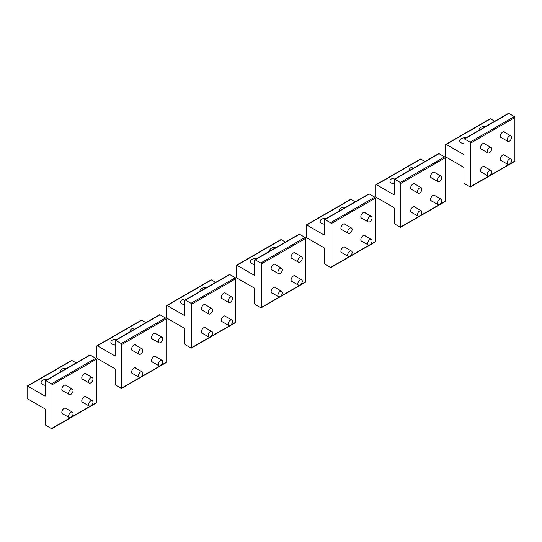 <?xml version="1.0" encoding="UTF-8"?>
<svg xmlns="http://www.w3.org/2000/svg" width="542" height="542" viewBox="0 0 542 542"><rect width="100%" height="100%" fill="white"/><g stroke="black" fill="none" stroke-linecap="round" stroke-linejoin="round"><path stroke-width="0.81" d="M507.149 139.877A3.13 1.809 120 0 0 507.8 141.367A3.13 1.809 120 0 0 510.191 140.554A3.13 1.809 120 0 0 511.58 137.438A3.13 1.809 120 0 0 510.93 135.947A3.13 1.809 120 0 0 508.538 136.76A3.13 1.809 120 0 0 507.149 139.877M507.149 162.898A3.13 1.809 120 0 0 507.8 164.389A3.13 1.809 120 0 0 510.191 163.569A3.13 1.809 120 0 0 511.58 160.452A3.13 1.809 120 0 0 510.93 158.962A3.13 1.809 120 0 0 508.538 159.775A3.13 1.809 120 0 0 507.149 162.898M487.217 151.387A3.13 1.809 120 0 0 487.861 152.878A3.13 1.809 120 0 0 490.253 152.065A3.13 1.809 120 0 0 491.641 148.942A3.13 1.809 120 0 0 490.998 147.451A3.13 1.809 120 0 0 488.606 148.271A3.13 1.809 120 0 0 487.217 151.387M487.217 174.402A3.13 1.809 120 0 0 487.861 175.893A3.13 1.809 120 0 0 490.253 175.08A3.13 1.809 120 0 0 491.641 171.956A3.13 1.809 120 0 0 490.998 170.466A3.13 1.809 120 0 0 488.606 171.286A3.13 1.809 120 0 0 487.217 174.402M437.387 180.154A3.13 1.809 120 0 0 438.031 181.645A3.13 1.809 120 0 0 440.422 180.832A3.13 1.809 120 0 0 441.811 177.715A3.13 1.809 120 0 0 441.168 176.225A3.13 1.809 120 0 0 438.776 177.038A3.13 1.809 120 0 0 437.387 180.154M367.618 220.438A3.13 1.809 120 0 0 368.269 221.929A3.13 1.809 120 0 0 370.66 221.109A3.13 1.809 120 0 0 372.049 217.992A3.13 1.809 120 0 0 371.399 216.502A3.13 1.809 120 0 0 369.007 217.315A3.13 1.809 120 0 0 367.618 220.438M417.448 191.665A3.13 1.809 120 0 0 418.099 193.155A3.13 1.809 120 0 0 420.49 192.342A3.13 1.809 120 0 0 421.879 189.219A3.13 1.809 120 0 0 421.229 187.728A3.13 1.809 120 0 0 418.837 188.548A3.13 1.809 120 0 0 417.448 191.665M347.686 231.942A3.13 1.809 120 0 0 348.337 233.433A3.13 1.809 120 0 0 350.728 232.62A3.13 1.809 120 0 0 352.117 229.496A3.13 1.809 120 0 0 351.467 228.006A3.13 1.809 120 0 0 349.075 228.826A3.13 1.809 120 0 0 347.686 231.942M437.387 203.175A3.13 1.809 120 0 0 438.031 204.666A3.13 1.809 120 0 0 440.422 203.846A3.13 1.809 120 0 0 441.811 200.73A3.13 1.809 120 0 0 441.168 199.239A3.13 1.809 120 0 0 438.776 200.052A3.13 1.809 120 0 0 437.387 203.175M367.618 243.453A3.13 1.809 120 0 0 368.269 244.943A3.13 1.809 120 0 0 370.66 244.13A3.13 1.809 120 0 0 372.049 241.007A3.13 1.809 120 0 0 371.399 239.517A3.13 1.809 120 0 0 369.007 240.33A3.13 1.809 120 0 0 367.618 243.453M417.448 214.679A3.13 1.809 120 0 0 418.099 216.17A3.13 1.809 120 0 0 420.49 215.357A3.13 1.809 120 0 0 421.879 212.24A3.13 1.809 120 0 0 421.229 210.75A3.13 1.809 120 0 0 418.837 211.563A3.13 1.809 120 0 0 417.448 214.679M347.686 254.957A3.13 1.809 120 0 0 348.337 256.447A3.13 1.809 120 0 0 350.728 255.634A3.13 1.809 120 0 0 352.117 252.518A3.13 1.809 120 0 0 351.467 251.027A3.13 1.809 120 0 0 349.075 251.84A3.13 1.809 120 0 0 347.686 254.957M297.856 260.716A3.13 1.809 120 0 0 298.5 262.206A3.13 1.809 120 0 0 300.891 261.386A3.13 1.809 120 0 0 302.28 258.27A3.13 1.809 120 0 0 301.637 256.779A3.13 1.809 120 0 0 299.245 257.592A3.13 1.809 120 0 0 297.856 260.716M297.856 283.73A3.13 1.809 120 0 0 298.5 285.221A3.13 1.809 120 0 0 300.891 284.408A3.13 1.809 120 0 0 302.28 281.284A3.13 1.809 120 0 0 301.637 279.794A3.13 1.809 120 0 0 299.245 280.614A3.13 1.809 120 0 0 297.856 283.73M277.924 272.219A3.13 1.809 120 0 0 278.568 273.71A3.13 1.809 120 0 0 280.959 272.897A3.13 1.809 120 0 0 282.348 269.78A3.13 1.809 120 0 0 281.704 268.29A3.13 1.809 120 0 0 279.313 269.103A3.13 1.809 120 0 0 277.924 272.219M277.924 295.241A3.13 1.809 120 0 0 278.568 296.731A3.13 1.809 120 0 0 280.959 295.912A3.13 1.809 120 0 0 282.348 292.795A3.13 1.809 120 0 0 281.704 291.305A3.13 1.809 120 0 0 279.313 292.118A3.13 1.809 120 0 0 277.924 295.241M228.087 300.993A3.13 1.809 120 0 0 228.738 302.483A3.13 1.809 120 0 0 231.129 301.67A3.13 1.809 120 0 0 232.518 298.547A3.13 1.809 120 0 0 231.868 297.057A3.13 1.809 120 0 0 229.476 297.87A3.13 1.809 120 0 0 228.087 300.993M158.325 341.27A3.13 1.809 120 0 0 158.975 342.761A3.13 1.809 120 0 0 161.367 341.948A3.13 1.809 120 0 0 162.756 338.825A3.13 1.809 120 0 0 162.105 337.334A3.13 1.809 120 0 0 159.714 338.154A3.13 1.809 120 0 0 158.325 341.27M88.563 381.548A3.13 1.809 120 0 0 89.206 383.038A3.13 1.809 120 0 0 91.598 382.225A3.13 1.809 120 0 0 92.987 379.102A3.13 1.809 120 0 0 92.343 377.611A3.13 1.809 120 0 0 89.952 378.431A3.13 1.809 120 0 0 88.563 381.548M208.155 312.497A3.13 1.809 120 0 0 208.805 313.987A3.13 1.809 120 0 0 211.197 313.174A3.13 1.809 120 0 0 212.586 310.058A3.13 1.809 120 0 0 211.936 308.567A3.13 1.809 120 0 0 209.544 309.38A3.13 1.809 120 0 0 208.155 312.497M138.393 352.781A3.13 1.809 120 0 0 139.043 354.272A3.13 1.809 120 0 0 141.428 353.452A3.13 1.809 120 0 0 142.824 350.335A3.13 1.809 120 0 0 142.173 348.845A3.13 1.809 120 0 0 139.782 349.658A3.13 1.809 120 0 0 138.393 352.781M68.624 393.058A3.13 1.809 120 0 0 69.274 394.549A3.13 1.809 120 0 0 71.666 393.729A3.13 1.809 120 0 0 73.055 390.613A3.13 1.809 120 0 0 72.404 389.122A3.13 1.809 120 0 0 70.02 389.935A3.13 1.809 120 0 0 68.624 393.058M228.087 324.008A3.13 1.809 120 0 0 228.738 325.498A3.13 1.809 120 0 0 231.129 324.685A3.13 1.809 120 0 0 232.518 321.562A3.13 1.809 120 0 0 231.868 320.071A3.13 1.809 120 0 0 229.476 320.891A3.13 1.809 120 0 0 228.087 324.008M158.325 364.285A3.13 1.809 120 0 0 158.975 365.775A3.13 1.809 120 0 0 161.367 364.962A3.13 1.809 120 0 0 162.756 361.846A3.13 1.809 120 0 0 162.105 360.355A3.13 1.809 120 0 0 159.714 361.168A3.13 1.809 120 0 0 158.325 364.285M88.563 404.562A3.13 1.809 120 0 0 89.206 406.053A3.13 1.809 120 0 0 91.598 405.24A3.13 1.809 120 0 0 92.987 402.123A3.13 1.809 120 0 0 92.343 400.633A3.13 1.809 120 0 0 89.952 401.446A3.13 1.809 120 0 0 88.563 404.562M208.155 335.518A3.13 1.809 120 0 0 208.805 337.009A3.13 1.809 120 0 0 211.197 336.189A3.13 1.809 120 0 0 212.586 333.073A3.13 1.809 120 0 0 211.936 331.582A3.13 1.809 120 0 0 209.544 332.395A3.13 1.809 120 0 0 208.155 335.518M138.393 375.796A3.13 1.809 120 0 0 139.043 377.286A3.13 1.809 120 0 0 141.428 376.473A3.13 1.809 120 0 0 142.824 373.35A3.13 1.809 120 0 0 142.173 371.859A3.13 1.809 120 0 0 139.782 372.679A3.13 1.809 120 0 0 138.393 375.796M68.624 416.073A3.13 1.809 120 0 0 69.274 417.564A3.13 1.809 120 0 0 71.666 416.751A3.13 1.809 120 0 0 73.055 413.627A3.13 1.809 120 0 0 72.404 412.137A3.13 1.809 120 0 0 70.02 412.957A3.13 1.809 120 0 0 68.624 416.073M60.629 371.893A5.088 2.94 180 0 1 60.494 371.216A5.088 2.94 180 0 1 66.754 368.357M45.372 395.674A0.786 0.454 60 0 1 44.817 395.992L45.372 395.674L45.372 380.965A0.786 0.454 60 0 1 45.928 380.647L51.463 383.844A0.786 0.454 60 0 1 52.018 384.8L52.018 428.275A0.786 0.454 60 0 1 51.463 428.6L45.928 425.402A0.786 0.454 60 0 1 45.372 424.44L45.372 409.738A0.786 0.454 60 0 0 44.817 408.776L27.656 398.865A0.786 0.454 60 0 1 27.1 397.909L27.1 386.399A0.786 0.454 60 0 1 27.656 386.08L71.951 360.505A0.786 0.454 60 0 0 71.558 360.471L27.263 386.039M44.817 395.992L27.656 386.08M83.129 402.543A3.327 1.924 -60 0 1 82.465 402.388A3.327 1.924 -60 0 1 81.774 400.863A3.327 1.924 -60 0 1 83.231 397.516A3.327 1.924 -60 0 1 85.792 396.622A3.327 1.924 -60 0 1 86.259 397.117M63.19 414.054A3.327 1.924 -60 0 1 62.533 413.898A3.327 1.924 -60 0 1 61.842 412.374A3.327 1.924 -60 0 1 63.299 409.027A3.327 1.924 -60 0 1 65.86 408.133A3.327 1.924 -60 0 1 66.327 408.627M83.129 379.529A3.327 1.924 -60 0 1 82.465 379.373A3.327 1.924 -60 0 1 81.774 377.849A3.327 1.924 -60 0 1 83.231 374.502A3.327 1.924 -60 0 1 85.792 373.607A3.327 1.924 -60 0 1 86.259 374.102M63.19 391.033A3.327 1.924 -60 0 1 62.533 390.884A3.327 1.924 -60 0 1 61.842 389.359A3.327 1.924 -60 0 1 63.299 386.006A3.327 1.924 -60 0 1 65.86 385.118A3.327 1.924 -60 0 1 66.327 385.613M51.463 383.844L95.758 358.269A0.786 0.454 60 0 1 96.313 359.231L96.313 402.706A0.786 0.454 60 0 1 96.151 403.065L51.856 428.634M95.758 358.269L90.223 355.071A0.786 0.454 60 0 0 89.83 355.037L45.535 380.606M45.372 385.301A5.088 2.94 180 0 1 41.321 383.235A5.088 2.94 180 0 1 41.111 382.401A5.088 2.94 180 0 1 47.371 379.542M76.151 362.93L71.951 360.505M130.392 331.616A5.088 2.94 180 0 1 130.256 330.938A5.088 2.94 180 0 1 136.516 328.079M115.134 355.389A0.786 0.454 60 0 1 114.586 355.715L115.134 355.389L115.134 340.688A0.786 0.454 60 0 1 115.69 340.369L121.225 343.567A0.786 0.454 60 0 1 121.781 344.522L121.781 387.997A0.786 0.454 60 0 1 121.225 388.316L115.69 385.125A0.786 0.454 60 0 1 115.134 384.163L115.134 369.461A0.786 0.454 60 0 0 114.586 368.499L97.418 358.587A0.786 0.454 60 0 1 96.862 357.632L96.862 346.121A0.786 0.454 60 0 1 97.418 345.803L141.713 320.227A0.786 0.454 60 0 0 141.32 320.193L97.025 345.762M114.586 355.715L97.418 345.803M152.891 362.266A3.327 1.924 -60 0 1 152.227 362.11A3.327 1.924 -60 0 1 151.543 360.586A3.327 1.924 -60 0 1 152.993 357.239A3.327 1.924 -60 0 1 155.561 356.345A3.327 1.924 -60 0 1 156.021 356.839M132.959 373.777A3.327 1.924 -60 0 1 132.295 373.621A3.327 1.924 -60 0 1 131.611 372.097A3.327 1.924 -60 0 1 133.061 368.75A3.327 1.924 -60 0 1 135.629 367.855A3.327 1.924 -60 0 1 136.089 368.35M152.891 339.251A3.327 1.924 -60 0 1 152.227 339.096A3.327 1.924 -60 0 1 151.543 337.571A3.327 1.924 -60 0 1 152.993 334.224A3.327 1.924 -60 0 1 155.561 333.33A3.327 1.924 -60 0 1 156.021 333.825M132.959 350.755A3.327 1.924 -60 0 1 132.295 350.599A3.327 1.924 -60 0 1 131.611 349.082A3.327 1.924 -60 0 1 133.061 345.728A3.327 1.924 -60 0 1 135.629 344.841A3.327 1.924 -60 0 1 136.089 345.335M121.225 343.567L165.52 317.991A0.786 0.454 60 0 1 166.076 318.953L166.076 362.429A0.786 0.454 60 0 1 165.913 362.781L121.618 388.357M165.52 317.991L159.985 314.794A0.786 0.454 60 0 0 159.592 314.753L115.297 340.329M115.134 345.024A5.088 2.94 180 0 1 111.083 342.95A5.088 2.94 180 0 1 110.88 342.124A5.088 2.94 180 0 1 117.14 339.265M145.913 322.653L141.713 320.227M200.161 291.339A5.088 2.94 180 0 1 200.018 290.661A5.088 2.94 180 0 1 206.285 287.802M184.903 315.112A0.786 0.454 60 0 1 184.348 315.437L184.903 315.112L184.903 300.41A0.786 0.454 60 0 1 185.452 300.092L190.994 303.29A0.786 0.454 60 0 1 191.543 304.245L191.543 347.72A0.786 0.454 60 0 1 190.994 348.039L185.452 344.841A0.786 0.454 60 0 1 184.903 343.885L184.903 329.177A0.786 0.454 60 0 0 184.348 328.222L167.187 318.31A0.786 0.454 60 0 1 166.631 317.355L166.631 305.844A0.786 0.454 60 0 1 167.187 305.525L211.482 279.95A0.786 0.454 60 0 0 211.089 279.909L166.794 305.485M184.348 315.437L167.187 305.525M222.654 321.989A3.327 1.924 -60 0 1 221.996 321.833A3.327 1.924 -60 0 1 221.305 320.308A3.327 1.924 -60 0 1 222.762 316.962A3.327 1.924 -60 0 1 225.323 316.067A3.327 1.924 -60 0 1 225.79 316.562M202.722 333.493A3.327 1.924 -60 0 1 202.064 333.344A3.327 1.924 -60 0 1 201.373 331.819A3.327 1.924 -60 0 1 202.823 328.466A3.327 1.924 -60 0 1 205.391 327.578A3.327 1.924 -60 0 1 205.858 328.073M222.654 298.974A3.327 1.924 -60 0 1 221.996 298.818A3.327 1.924 -60 0 1 221.305 297.294A3.327 1.924 -60 0 1 222.762 293.947A3.327 1.924 -60 0 1 225.323 293.053A3.327 1.924 -60 0 1 225.79 293.547M202.722 310.478A3.327 1.924 -60 0 1 202.064 310.322A3.327 1.924 -60 0 1 201.373 308.798A3.327 1.924 -60 0 1 202.823 305.451A3.327 1.924 -60 0 1 205.391 304.563A3.327 1.924 -60 0 1 205.858 305.051M190.994 303.29L235.289 277.714A0.786 0.454 60 0 1 235.838 278.669L235.838 322.144A0.786 0.454 60 0 1 235.682 322.504L191.38 348.079M235.289 277.714L229.747 274.516A0.786 0.454 60 0 0 229.361 274.476L185.066 300.051M184.903 304.746A5.088 2.94 180 0 1 180.845 302.673A5.088 2.94 180 0 1 180.642 301.847A5.088 2.94 180 0 1 186.902 298.988M215.675 282.375L211.482 279.95M269.923 251.054A5.088 2.94 180 0 1 269.787 250.384A5.088 2.94 180 0 1 276.047 247.525M254.665 274.835A0.786 0.454 60 0 1 254.11 275.153L254.665 274.835L254.665 260.133A0.786 0.454 60 0 1 255.221 259.814L260.756 263.005A0.786 0.454 60 0 1 261.312 263.968L261.312 307.443A0.786 0.454 60 0 1 260.756 307.761L255.221 304.563A0.786 0.454 60 0 1 254.665 303.608L254.665 288.9A0.786 0.454 60 0 0 254.11 287.944L236.949 278.032A0.786 0.454 60 0 1 236.393 277.077L236.393 265.566A0.786 0.454 60 0 1 236.949 265.248L281.244 239.672A0.786 0.454 60 0 0 280.851 239.632L236.556 265.207M254.11 275.153L236.949 265.248M292.423 281.711A3.327 1.924 -60 0 1 291.759 281.555A3.327 1.924 -60 0 1 291.074 280.031A3.327 1.924 -60 0 1 292.524 276.684A3.327 1.924 -60 0 1 295.085 275.79A3.327 1.924 -60 0 1 295.553 276.284M272.49 293.215A3.327 1.924 -60 0 1 271.827 293.059A3.327 1.924 -60 0 1 271.135 291.542A3.327 1.924 -60 0 1 272.592 288.188A3.327 1.924 -60 0 1 275.153 287.301A3.327 1.924 -60 0 1 275.621 287.795M292.423 258.69A3.327 1.924 -60 0 1 291.759 258.541A3.327 1.924 -60 0 1 291.074 257.016A3.327 1.924 -60 0 1 292.524 253.663A3.327 1.924 -60 0 1 295.085 252.775A3.327 1.924 -60 0 1 295.553 253.27M272.49 270.201A3.327 1.924 -60 0 1 271.827 270.045A3.327 1.924 -60 0 1 271.135 268.52A3.327 1.924 -60 0 1 272.592 265.173A3.327 1.924 -60 0 1 275.153 264.279A3.327 1.924 -60 0 1 275.621 264.774M260.756 263.005L305.051 237.437A0.786 0.454 60 0 1 305.607 238.392L305.607 281.867A0.786 0.454 60 0 1 305.444 282.226L261.149 307.802M305.051 237.437L299.516 234.239A0.786 0.454 60 0 0 299.123 234.198L254.828 259.774M254.665 264.469A5.088 2.94 180 0 1 250.614 262.396A5.088 2.94 180 0 1 250.404 261.569A5.088 2.94 180 0 1 256.671 258.71M285.444 242.098L281.244 239.672M339.685 210.777A5.088 2.94 180 0 1 339.549 210.1A5.088 2.94 180 0 1 345.81 207.24M324.428 234.557A0.786 0.454 60 0 1 323.879 234.876L324.428 234.557L324.428 219.856A0.786 0.454 60 0 1 324.983 219.53L330.518 222.728A0.786 0.454 60 0 1 331.074 223.69L331.074 267.165A0.786 0.454 60 0 1 330.518 267.484L324.983 264.286A0.786 0.454 60 0 1 324.428 263.331L324.428 248.622A0.786 0.454 60 0 0 323.879 247.667L306.711 237.755A0.786 0.454 60 0 1 306.162 236.793L306.162 225.289A0.786 0.454 60 0 1 306.711 224.971L351.006 199.395A0.786 0.454 60 0 0 350.62 199.354L306.318 224.93M323.879 234.876L306.711 224.971M362.185 241.434A3.327 1.924 -60 0 1 361.528 241.278A3.327 1.924 -60 0 1 360.837 239.754A3.327 1.924 -60 0 1 362.286 236.4A3.327 1.924 -60 0 1 364.854 235.513A3.327 1.924 -60 0 1 365.315 236.007M342.253 252.938A3.327 1.924 -60 0 1 341.596 252.782A3.327 1.924 -60 0 1 340.904 251.258A3.327 1.924 -60 0 1 342.354 247.911A3.327 1.924 -60 0 1 344.922 247.023A3.327 1.924 -60 0 1 345.383 247.511M362.185 218.412A3.327 1.924 -60 0 1 361.528 218.257A3.327 1.924 -60 0 1 360.837 216.739A3.327 1.924 -60 0 1 362.286 213.385A3.327 1.924 -60 0 1 364.854 212.498A3.327 1.924 -60 0 1 365.315 212.992M342.253 229.923A3.327 1.924 -60 0 1 341.596 229.767A3.327 1.924 -60 0 1 340.904 228.243A3.327 1.924 -60 0 1 342.354 224.896A3.327 1.924 -60 0 1 344.922 224.002A3.327 1.924 -60 0 1 345.383 224.496M330.518 222.728L374.813 197.159A0.786 0.454 60 0 1 375.369 198.115L375.369 241.59A0.786 0.454 60 0 1 375.206 241.949L330.911 267.524M374.813 197.159L369.278 193.961A0.786 0.454 60 0 0 368.885 193.921L324.59 219.496M324.428 224.192A5.088 2.94 180 0 1 320.376 222.118A5.088 2.94 180 0 1 320.173 221.292A5.088 2.94 180 0 1 326.433 218.433M355.206 201.82L351.006 199.395M409.454 170.5A5.088 2.94 180 0 1 409.318 169.822A5.088 2.94 180 0 1 415.578 166.963M394.197 194.28A0.786 0.454 60 0 1 393.641 194.598L394.197 194.28L394.197 179.571A0.786 0.454 60 0 1 394.752 179.253L400.287 182.451A0.786 0.454 60 0 1 400.843 183.413L400.843 226.888A0.786 0.454 60 0 1 400.287 227.206L394.752 224.009A0.786 0.454 60 0 1 394.197 223.047L394.197 208.345A0.786 0.454 60 0 0 393.641 207.383L376.48 197.478A0.786 0.454 60 0 1 375.924 196.516L375.924 185.012A0.786 0.454 60 0 1 376.48 184.687L420.775 159.118A0.786 0.454 60 0 0 420.382 159.077L376.087 184.653M393.641 194.598L376.48 184.687M431.947 201.15A3.327 1.924 -60 0 1 431.29 201.001A3.327 1.924 -60 0 1 430.599 199.476A3.327 1.924 -60 0 1 432.055 196.123A3.327 1.924 -60 0 1 434.616 195.235A3.327 1.924 -60 0 1 435.084 195.73M412.015 212.66A3.327 1.924 -60 0 1 411.358 212.505A3.327 1.924 -60 0 1 410.667 210.98A3.327 1.924 -60 0 1 412.123 207.633A3.327 1.924 -60 0 1 414.684 206.739A3.327 1.924 -60 0 1 415.152 207.234M431.947 178.135A3.327 1.924 -60 0 1 431.29 177.979A3.327 1.924 -60 0 1 430.599 176.455A3.327 1.924 -60 0 1 432.055 173.108A3.327 1.924 -60 0 1 434.616 172.214A3.327 1.924 -60 0 1 435.084 172.708M412.015 189.646A3.327 1.924 -60 0 1 411.358 189.49A3.327 1.924 -60 0 1 410.667 187.966A3.327 1.924 -60 0 1 412.123 184.619A3.327 1.924 -60 0 1 414.684 183.724A3.327 1.924 -60 0 1 415.152 184.219M400.287 182.451L444.582 156.875A0.786 0.454 60 0 1 445.138 157.837L445.138 201.312A0.786 0.454 60 0 1 444.975 201.671L400.68 227.247M444.582 156.875L439.047 153.684A0.786 0.454 60 0 0 438.654 153.643L394.359 179.219M394.197 183.914A5.088 2.94 180 0 1 390.145 181.841A5.088 2.94 180 0 1 389.935 181.014A5.088 2.94 180 0 1 396.195 178.155M424.975 161.543L420.775 159.118M479.216 130.222A5.088 2.94 180 0 1 479.081 129.545A5.088 2.94 180 0 1 485.341 126.686M463.959 154.003A0.786 0.454 60 0 1 463.41 154.321L463.959 154.003L463.959 139.294A0.786 0.454 60 0 1 464.514 138.976L470.049 142.173A0.786 0.454 60 0 1 470.605 143.129L470.605 186.611A0.786 0.454 60 0 1 470.049 186.929L464.514 183.731A0.786 0.454 60 0 1 463.959 182.769L463.959 168.067A0.786 0.454 60 0 0 463.41 167.105L446.242 157.2A0.786 0.454 60 0 1 445.687 156.238L445.687 144.728A0.786 0.454 60 0 1 446.242 144.409L490.537 118.84A0.786 0.454 60 0 0 490.144 118.8L445.849 144.375M463.41 154.321L446.242 144.409M501.716 160.872A3.327 1.924 -60 0 1 501.052 160.717A3.327 1.924 -60 0 1 500.368 159.199A3.327 1.924 -60 0 1 501.817 155.845A3.327 1.924 -60 0 1 504.385 154.958A3.327 1.924 -60 0 1 504.846 155.452M481.784 172.383A3.327 1.924 -60 0 1 481.12 172.227A3.327 1.924 -60 0 1 480.436 170.703A3.327 1.924 -60 0 1 481.885 167.356A3.327 1.924 -60 0 1 484.453 166.462A3.327 1.924 -60 0 1 484.914 166.956M501.716 137.858A3.327 1.924 -60 0 1 501.052 137.702A3.327 1.924 -60 0 1 500.368 136.178A3.327 1.924 -60 0 1 501.817 132.831A3.327 1.924 -60 0 1 504.385 131.936A3.327 1.924 -60 0 1 504.846 132.431M481.784 149.368A3.327 1.924 -60 0 1 481.12 149.213A3.327 1.924 -60 0 1 480.436 147.688A3.327 1.924 -60 0 1 481.885 144.341A3.327 1.924 -60 0 1 484.453 143.447A3.327 1.924 -60 0 1 484.914 143.942M470.049 142.173L514.344 116.598A0.786 0.454 60 0 1 514.9 117.56L514.9 161.035A0.786 0.454 60 0 1 514.737 161.394L470.442 186.963M514.344 116.598L508.809 113.4A0.786 0.454 60 0 0 508.416 113.366L464.121 138.935M463.959 143.637A5.088 2.94 180 0 1 459.907 141.564A5.088 2.94 180 0 1 459.704 140.737A5.088 2.94 180 0 1 465.964 137.878M494.738 121.259L490.537 118.84M52.018 384.8L96.313 359.231M45.928 380.647L90.223 355.071M52.018 428.275L96.313 402.706M121.781 344.522L166.076 318.953M115.69 340.369L159.985 314.794M121.781 387.997L166.076 362.429M191.543 304.245L235.838 278.669M185.452 300.092L229.747 274.516M191.543 347.72L235.838 322.144M261.312 263.968L305.607 238.392M255.221 259.814L299.516 234.239M261.312 307.443L305.607 281.867M331.074 223.69L375.369 198.115M324.983 219.53L369.278 193.961M331.074 267.165L375.369 241.59M400.843 183.413L445.138 157.837M394.752 179.253L439.047 153.684M400.843 226.888L445.138 201.312M470.605 143.129L514.9 117.56M464.514 138.976L508.809 113.4M470.605 186.611L514.9 161.035M500.591 137.207L507.8 141.367M503.721 131.781L510.93 135.947M500.591 160.222L507.8 164.389M503.721 154.802L510.93 158.962M480.659 148.718L487.861 152.878M483.789 143.291L490.998 147.451M480.659 171.733L487.861 175.893M483.789 166.306L490.998 170.466M430.829 177.485L438.031 181.645M433.959 172.065L441.168 176.225M361.06 217.762L368.269 221.929M364.19 212.342L371.399 216.502M410.89 188.995L418.099 193.155M414.027 183.569L421.229 187.728M341.128 229.273L348.337 233.433M344.258 223.846L351.467 228.006M430.829 200.506L438.031 204.666M433.959 195.079L441.168 199.239M361.06 240.783L368.269 244.943M364.19 235.357L371.399 239.517M410.89 212.01L418.099 216.17M414.027 206.583L421.229 210.75M341.128 252.287L348.337 256.447M344.258 246.867L351.467 251.027M291.298 258.046L298.5 262.206M294.428 252.619L301.637 256.779M291.298 281.061L298.5 285.221M294.428 275.634L301.637 279.794M271.366 269.55L278.568 273.71M274.496 264.123L281.704 268.29M271.366 292.572L278.568 296.731M274.496 287.145L281.704 291.305M221.529 298.324L228.738 302.483M224.666 292.897L231.868 297.057M151.767 338.601L158.975 342.761M154.897 333.174L162.105 337.334M82.005 378.878L89.206 383.038M85.135 373.452L92.343 377.611M201.597 309.828L208.805 313.987M204.734 304.408L211.936 308.567M131.835 350.112L139.043 354.272M134.965 344.685L142.173 348.845M62.066 390.389L69.274 394.549M65.203 384.962L72.404 389.122M221.529 321.338L228.738 325.498M224.666 315.911L231.868 320.071M151.767 361.616L158.975 365.775M154.897 356.189L162.105 360.355M82.005 401.893L89.206 406.053M85.135 396.473L92.343 400.633M201.597 332.849L208.805 337.009M204.734 327.422L211.936 331.582M131.835 373.126L139.043 377.286M134.965 367.7L142.173 371.859M62.066 413.404L69.274 417.564M65.203 407.977L72.404 412.137"/></g></svg>
